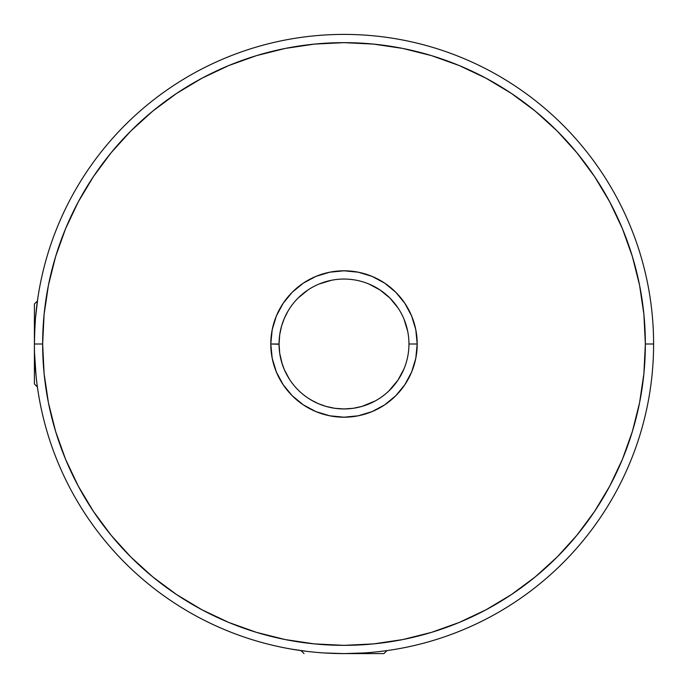 <?xml version="1.0" encoding="UTF-8"?>
<svg xmlns="http://www.w3.org/2000/svg" width="688" height="688" viewBox="0 0 688 688"><rect width="100%" height="100%" fill="white"/><g stroke="black" fill="none" stroke-linecap="round" stroke-linejoin="round"><path stroke-width="1.03" d="M396.572 649.102L390.775 650.057M37.754 389.468L37.264 385.994L37.754 389.468L37.393 386.957L34.4 383.964L34.4 344A309.6 309.6 0 0 0 344 653.6A309.6 309.6 0 0 0 653.6 344L645.353 344A301.353 301.353 0 0 1 344 645.353A301.353 301.353 0 0 1 42.647 344L34.4 344A309.6 309.6 0 0 1 344 34.4A309.6 309.6 0 0 1 653.6 344A309.6 309.6 0 0 1 344 653.6A309.6 309.6 0 0 1 34.4 344L42.647 344L44.101 373.541L48.435 402.79L55.625 431.479L65.584 459.326L78.234 486.055L93.439 511.425L111.052 535.178L130.909 557.091L152.822 576.948L176.575 594.561L201.945 609.766L228.674 622.416L256.521 632.375L285.21 639.565L314.459 643.899L344 645.353L373.541 643.899L402.79 639.565L431.479 632.375L459.326 622.416L486.055 609.766L511.425 594.561L535.178 576.948L557.091 557.091L576.948 535.178L594.561 511.425L609.766 486.055L622.416 459.326L632.375 431.479L639.565 402.79L643.899 373.541L645.353 344L643.899 314.459L639.565 285.21L632.375 256.521L622.416 228.674L609.766 201.945L594.561 176.575L576.948 152.822L557.091 130.909L535.178 111.052L511.425 93.439L486.055 78.234L459.326 65.584L431.479 55.625L402.79 48.435L373.541 44.101L344 42.647L314.459 44.101L285.21 48.435L256.521 55.625L228.674 65.584L201.945 78.234L176.575 93.439L152.822 111.052L130.909 130.909L111.052 152.822L93.439 176.575L78.234 201.945L65.584 228.674L55.625 256.521L48.435 285.21L44.101 314.459L42.647 344A301.353 301.353 0 0 1 344 42.647A301.353 301.353 0 0 1 645.353 344L653.6 344A309.6 309.6 0 0 0 344 34.4A309.6 309.6 0 0 0 34.4 344L34.4 383.964M289.39 379.165L284.316 369.628L288.676 378.03L284.299 369.585L281.555 361.871L282.949 366.162M279.053 344L279.706 353.211L281.555 361.871L279.706 353.211L279.053 344A64.947 64.947 0 0 0 344 408.947A64.947 64.947 0 0 0 408.947 344L417.203 344A73.203 73.203 0 0 1 344 417.203A73.203 73.203 0 0 1 270.797 344L272.207 329.715L276.37 315.99L283.138 303.331L292.237 292.237L303.331 283.138L315.99 276.37L329.715 272.207L344 270.797L358.285 272.207L372.01 276.37L384.669 283.138L395.763 292.237L404.862 303.331L411.63 315.99L415.793 329.715L417.203 344L415.793 358.285L411.63 372.01L404.862 384.669L395.763 395.763L384.669 404.862L372.01 411.63L358.285 415.793L344 417.203L329.715 415.793L315.99 411.63L303.331 404.862L292.237 395.763L283.138 384.669L276.37 372.01L272.207 358.285L270.797 344L279.053 344L279.706 334.807L281.547 326.146L284.316 318.381L281.547 326.146L279.706 334.807L279.053 344.241L270.797 344A73.203 73.203 0 0 1 344 270.797A73.203 73.203 0 0 1 417.203 344L408.947 344A64.947 64.947 0 0 0 344 279.053A64.947 64.947 0 0 0 279.053 344A64.947 64.947 0 0 1 344 279.053A64.947 64.947 0 0 1 408.947 344A64.947 64.947 0 0 1 344 408.947A64.947 64.947 0 0 1 279.053 344L279.698 353.176L282.149 363.814M288.083 310.95L287.627 311.741L288.083 310.959M293.243 303.468L293.819 302.763M36.077 311.853L37.754 298.532L35.432 318.725L34.529 335.099M281.555 326.138L279.698 334.824M285.589 315.594L284.299 318.424M344.086 408.947L353.211 408.294L361.879 406.445L375.158 400.984M353.15 408.302L357.407 407.554L353.15 408.302M343.983 408.947L348.498 408.792L343.983 408.947M334.841 408.302L344.052 408.947L334.841 408.302L326.155 406.453L334.841 408.302M308.835 398.61L314.201 401.715M361.836 406.453L365.586 405.258M326.069 406.427L330.326 407.494M318.406 403.701L319.215 404.037M36.713 381.806L36.068 376.138L36.713 381.806M34.529 352.867L36.068 376.138M323.893 652.946L344.06 653.6L364.176 652.938M55.625 431.479L65.584 459.326M431.479 632.375L459.326 622.416M632.375 256.521L622.416 228.674M256.521 55.625L228.674 65.584M311.716 400.364L318.389 403.693L326.155 406.453L318.389 403.693L310.795 399.823M369.645 403.675L361.879 406.445L353.211 408.294L344.052 408.947M379.165 398.61L376.276 400.364L379.165 398.61M318.381 403.684L314.717 401.973M306.805 651.355L291.428 649.102M289.571 308.559L290.852 306.667L289.571 308.559M295.04 301.318L296.717 299.469M298.076 298.076L307.914 289.992M389.924 298.076L380.086 289.992L368.854 283.989L380.086 289.992L389.924 298.076L398.008 307.914M389.924 389.924L398.008 380.086L404.011 368.854L398.008 380.086L388.729 391.094M308.551 398.421L306.65 397.139L308.551 398.421M305.618 396.4L302.763 394.181L305.618 396.4M301.31 392.951L299.719 391.515L301.31 392.951M298.076 389.924L296.906 388.729M415.793 329.715L415.346 327.643M329.715 272.207L327.643 272.654M388.281 391.515L386.682 392.96M385.237 394.181L382.373 396.408M381.341 397.148L380.086 398.008M296.476 388.273L295.032 386.673M293.828 385.246L291.583 382.347M290.852 381.333L289.992 380.086M319.146 283.989L331.332 280.3M404.011 319.146L407.7 331.332M34.89 326.594L34.4 344L34.4 304.036L34.4 344M284.316 318.381L288.134 310.873M37.754 298.532L37.505 300.26M281.555 361.871L281.272 360.839M288.117 377.093L287.636 376.267M344 653.6L383.964 653.6L344 653.6M37.393 301.043L34.4 304.036M386.957 650.616L383.964 653.6M301.043 650.616L304.036 653.6"/></g></svg>
